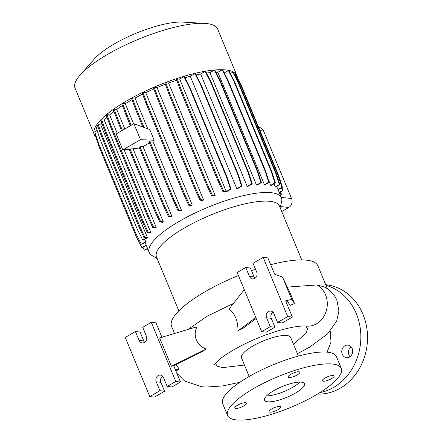 <?xml version="1.0" encoding="UTF-8"?>
<svg xmlns="http://www.w3.org/2000/svg" width="442" height="442" viewBox="0 0 442 442"><rect width="100%" height="100%" fill="white"/><g stroke="black" fill="none" stroke-linecap="round" stroke-linejoin="round"><path stroke-width="0.66" d="M327.052 352.141L331.019 342.042L330.224 331.13M245.575 402.717A6.321 1.713 157.5 0 0 238.663 404.601A6.321 1.713 157.5 0 0 234.79 408.005A6.321 1.713 157.5 0 0 235.685 408.458A6.321 1.713 157.5 0 0 242.597 406.579A6.321 1.713 157.5 0 0 246.47 403.17A6.321 1.713 157.5 0 0 245.575 402.717M298.941 371.761A6.321 1.713 157.5 0 0 292.035 373.639A6.321 1.713 157.5 0 0 288.162 377.048A6.321 1.713 157.5 0 0 289.051 377.501A6.321 1.713 157.5 0 0 295.963 375.617A6.321 1.713 157.5 0 0 299.836 372.214A6.321 1.713 157.5 0 0 298.941 371.761M333.202 375.485A6.321 1.713 157.5 0 0 326.29 377.363A6.321 1.713 157.5 0 0 322.417 380.772A6.321 1.713 157.5 0 0 323.312 381.219A6.321 1.713 157.5 0 0 330.218 379.341A6.321 1.713 157.5 0 0 334.091 375.932A6.321 1.713 157.5 0 0 333.202 375.485M279.83 406.441A6.321 1.713 157.5 0 0 272.918 408.32A6.321 1.713 157.5 0 0 269.045 411.729A6.321 1.713 157.5 0 0 269.94 412.182A6.321 1.713 157.5 0 0 276.852 410.298A6.321 1.713 157.5 0 0 280.725 406.894A6.321 1.713 157.5 0 0 279.83 406.441M344.898 345.793A6.321 5.453 96.2 0 1 347.909 345.13A6.321 5.453 96.2 0 1 352.622 350.224A6.321 5.453 96.2 0 1 349.556 357.037A6.321 5.453 96.2 0 1 346.539 357.694A6.321 5.453 96.2 0 1 341.826 352.6A6.321 5.453 96.2 0 1 344.898 345.793M215.243 363.28L217.298 366.169L222.486 367.645L244.487 365.048M188.032 329.45L207.038 316.284L233.415 303.45M287.306 287.112L316.875 284.935L324.323 286.963C330.483 290.394 334.699 294.924 336.975 300.543L338.904 311.107L336.705 321.041L327.528 333.97L309.372 347.302L297.394 353.699M286.118 301.974L287.659 301.615L290.156 305.389L294.494 303.538L290.184 293.129L282.521 277.112L274.598 274.156L267.869 257.901L263.189 257.393L287.698 316.566L277.548 322.456L273.874 313.582A4.658 4.017 -83.8 0 0 270.731 311.063A4.658 4.017 -83.8 0 0 268.515 311.549A4.658 4.017 -83.8 0 0 266.587 317.809L270.261 326.682L261.675 331.666L237.161 272.493L245.752 267.509L249.426 276.388A4.658 4.017 -83.8 0 0 252.57 278.902A4.658 4.017 -83.8 0 0 256.332 276.885A4.658 4.017 -83.8 0 0 256.714 272.161L253.039 263.283L263.189 257.393M244.282 289.687L229.011 309.019C234.917 313.406 237.923 320.665 238.034 330.798L243.664 327.804L256.205 318.461M173.734 365.738L201.657 351.898L206.337 348.965C196.911 346.263 192.287 335.064 197.126 326.732L159.639 337.937L171.38 366.291L173.734 365.738L180.469 381.993L171.877 386.977L167.203 386.468L163.523 377.59A4.658 4.017 -83.8 0 0 160.385 375.076A4.658 4.017 -83.8 0 0 158.164 375.562A4.658 4.017 -83.8 0 0 156.236 381.816L159.916 390.695L149.766 396.584L125.252 337.412L135.401 331.522L139.081 340.395A4.658 4.017 -83.8 0 0 142.219 342.915A4.658 4.017 -83.8 0 0 145.982 340.892A4.658 4.017 -83.8 0 0 146.368 336.169L142.689 327.295L151.28 322.312L175.789 381.485L167.203 386.468M175.828 370.794L178.027 369.932L179.016 368.788L176.082 364.578M301.361 382.159A21.625 5.851 157.5 0 0 277.72 388.59A21.625 5.851 157.5 0 0 264.465 400.248A21.625 5.851 157.5 0 0 267.526 401.784A21.625 5.851 157.5 0 0 291.168 395.352A21.625 5.851 157.5 0 0 304.416 383.695A21.625 5.851 157.5 0 0 301.361 382.159M341.301 368.418L336.395 356.583A61.543 16.652 157.5 0 0 327.688 352.208A61.543 16.652 157.5 0 0 260.399 370.512A61.543 16.652 157.5 0 0 222.685 403.684L227.586 415.519A61.543 16.652 157.5 0 0 236.293 419.9A61.543 16.652 157.5 0 0 303.582 401.596A61.543 16.652 157.5 0 0 341.301 368.418A61.543 16.652 157.5 0 0 332.588 364.042A61.543 16.652 157.5 0 0 265.299 382.347A61.543 16.652 157.5 0 0 227.586 415.519M298.383 356.081L290.648 337.406A26.614 7.199 157.5 0 0 286.88 335.511A26.614 7.199 157.5 0 0 257.785 343.428A26.614 7.199 157.5 0 0 241.476 357.777L249.211 376.446M306.008 326.03L307.577 329.124L305.886 333.406L293.477 344.246M327.417 288.836L317.881 265.813A79.173 21.426 157.5 0 0 306.676 260.178A79.173 21.426 157.5 0 0 270.686 264.708M237.315 77.643A77.173 20.884 157.5 0 0 236.868 75.449L217.652 29.056A77.173 20.884 157.5 0 0 206.729 23.564A77.173 20.884 157.5 0 0 204.74 23.398A77.173 20.884 157.5 0 0 138.363 39.294A77.173 20.884 157.5 0 0 80.179 74.991A77.173 20.884 157.5 0 0 75.052 88.124L94.268 134.517A77.173 20.884 157.5 0 0 95.765 136.639M236.868 75.449A77.173 20.884 157.5 0 0 225.945 69.958A77.173 20.884 157.5 0 0 141.567 92.914A77.173 20.884 157.5 0 0 94.268 134.517M301.759 259.924L279.443 206.049A66.532 18 157.5 0 0 270.029 201.314A66.532 18 157.5 0 0 197.287 221.105A66.532 18 157.5 0 0 156.512 256.968L178.828 310.842M280.129 207.701L281.598 201.845A71.527 19.354 157.5 0 0 281.432 197.789A71.527 19.354 157.5 0 0 271.311 192.695A71.527 19.354 157.5 0 0 193.099 213.972A71.527 19.354 157.5 0 0 149.263 252.531A71.527 19.354 157.5 0 0 152.015 255.52L157.197 258.625M272.974 312.196A4.658 4.017 -83.8 0 0 271.261 318.317L274.941 327.191L266.349 332.174L261.675 331.666M162.628 376.203A4.658 4.017 -83.8 0 0 160.916 382.324L164.59 391.203L154.44 397.093L149.766 396.584M325.964 285.322A54.885 47.371 96.2 0 1 360.678 332.169A54.885 47.371 96.2 0 1 333.611 387.424A54.885 47.371 96.2 0 1 319.804 392.645M325.721 284.736L326.003 284.764A54.885 47.371 96.2 0 1 366.948 329.025A54.885 47.371 96.2 0 1 340.29 388.148A54.885 47.371 96.2 0 1 317.395 394.12M277.935 189.458A71.527 19.354 -22.5 0 1 278.084 189.734L282.416 187.22L281.891 187.159L277.935 189.458L276.709 186.491M275.294 186.949A71.527 19.354 -22.5 0 1 275.604 187.132L279.891 184.645L279.366 184.59L275.294 186.949L274.001 183.828M270.747 185.353A71.527 19.354 -22.5 0 1 271.2 185.452L275.454 182.988L274.93 182.933L270.747 185.353L268.355 179.568M264.427 184.723A71.527 19.354 -22.5 0 1 265.023 184.739L269.233 182.297L268.708 182.237L264.427 184.723L217.856 72.295A71.527 19.354 157.5 0 0 215.945 72.295M256.504 185.082A71.527 19.354 -22.5 0 1 257.25 185.01L261.421 182.59L260.896 182.535L256.504 185.082L209.939 72.654A71.527 19.354 157.5 0 0 206.513 73.052M247.222 186.425A71.527 19.354 -22.5 0 1 248.128 186.259L252.255 183.866L251.73 183.806L247.222 186.425L200.651 73.996A71.527 19.354 157.5 0 0 196.088 74.913M236.829 188.717A71.527 19.354 -22.5 0 1 237.929 188.441L242.006 186.076L241.481 186.021L236.829 188.717L190.264 76.289A71.527 19.354 157.5 0 0 184.927 77.726M225.332 191.999A71.527 19.354 -22.5 0 1 226.978 191.491L230.989 189.159L230.464 189.104L226.265 191.541L179.695 79.112L177.242 78.847L176.424 79.317L180.424 90.223L217.917 180.728L222.995 191.745L225.332 191.999M176.756 80.217A71.527 19.354 157.5 0 0 168.595 83.035L165.783 82.731L164.965 83.201L168.966 94.107L206.453 184.612L211.536 195.635L213.983 195.9A71.527 19.354 -22.5 0 1 215.166 195.463L168.595 83.035M165.347 84.245A71.527 19.354 157.5 0 0 157.02 87.577L154.236 87.273L153.418 87.748L157.418 98.649L194.911 189.154L199.988 200.176L202.53 200.453A71.527 19.354 -22.5 0 1 203.591 200.005L157.02 87.577M153.855 88.93A71.527 19.354 157.5 0 0 145.716 92.638L142.959 92.339L142.142 92.814L146.142 103.715L183.629 194.22L188.712 205.243L191.325 205.524A71.527 19.354 -22.5 0 1 192.281 205.066L145.716 92.638M142.628 94.135A71.527 19.354 157.5 0 0 135.02 98.069L132.291 97.776L131.473 98.246L135.473 109.152L142.877 127.02M147.755 128.821L135.02 98.069M154.181 140.236L149.761 129.561L133.882 123.699L116.185 133.965L122.804 149.943L140.501 139.678L154.181 140.236L152.799 140.998L149.739 141.147L148.921 141.622L172.96 199.657L178.043 210.674L180.728 210.967A71.527 19.354 -22.5 0 1 181.59 210.497L152.799 140.998M143.037 146.639L140.004 146.788L164.037 204.823L169.12 215.84L168.303 216.315L171.054 216.613A71.527 19.354 -22.5 0 1 171.822 216.138L143.037 146.639L149.44 142.877M122.346 105.55A71.527 19.354 157.5 0 0 116.71 109.378L114.036 109.086L113.218 109.561L121.528 130.865M129.119 149.203L154.706 210.972L159.789 221.989L162.606 222.298A71.527 19.354 -22.5 0 1 163.28 221.807L133.02 148.75M124.821 128.953L116.71 109.378M113.914 111.456A71.527 19.354 157.5 0 0 109.649 114.914L106.997 114.627L106.185 115.102L110.18 126.003L147.672 216.508L152.75 227.531L155.645 227.845A71.527 19.354 -22.5 0 1 156.219 227.343L124.097 149.788M117.279 133.329L109.649 114.914M106.997 117.329A71.527 19.354 157.5 0 0 104.273 120.141L101.66 119.859L100.842 120.335L104.837 131.235L142.33 221.74L147.413 232.763L150.396 233.089A71.527 19.354 -22.5 0 1 150.844 232.575L104.273 120.141M101.875 123.147A71.527 19.354 157.5 0 0 100.748 124.909L98.168 124.633L97.356 125.103L101.351 136.009L138.843 226.514L143.921 237.536L146.617 237.829L142.799 240.045L143.324 240.1L146.959 237.989A71.527 19.354 -22.5 0 1 147.319 237.337L100.748 124.909M97.124 130.39L94.754 131.76L98.45 143.214L135.943 233.719L141.324 244.188L141.849 244.244L145.667 242.034A71.527 19.354 -22.5 0 1 145.711 241.647L144.727 239.282M132.014 99.726A71.527 19.354 157.5 0 0 125.252 103.71L122.55 103.411L121.732 103.887L130.285 125.788M133.6 123.859L125.252 103.71M281.725 211.558L288.797 207.458A6.652 5.74 -83.8 0 0 291.554 198.519L263.609 131.064A6.652 5.74 -83.8 0 0 259.123 127.467L258.692 127.423M139.484 147.993L122.804 149.943M140.004 146.788L139.186 147.263L163.22 205.298L168.303 216.315M350.025 356.727A6.321 5.453 96.2 0 1 351.103 346.826M161.932 337.252L155.954 322.82L151.28 322.312M135.401 331.522L140.081 332.03L143.755 340.904A4.658 4.017 -83.8 0 0 144.656 342.29M164.59 391.203L159.916 390.695M180.469 381.993L175.789 381.485M206.337 348.965L171.38 366.291M179.016 368.788L175.557 370.142M294.494 303.538L291.753 299.394L285.642 300.82L292.377 317.074L282.228 322.964L277.548 322.456M292.377 317.074L287.698 316.566M291.753 299.394L282.521 277.112M245.752 267.509L250.426 268.018L254.106 276.896A4.658 4.017 -83.8 0 0 255.001 278.283M274.941 327.191L270.261 326.682M255.824 317.544L238.034 330.798M255.504 269.233A79.173 21.426 157.5 0 0 251.498 270.598M238.426 275.543A79.173 21.426 157.5 0 0 171.59 326.406L174.524 333.489M95.77 134.893L95.29 135.175L98.986 146.622L136.473 237.127L141.86 247.603L146.18 245.095M97.914 126.633L96.229 127.616L99.925 139.064L137.412 229.569L142.799 240.045M179.695 79.112L183.894 76.676L189.281 87.146L226.768 177.656L230.464 189.104M230.989 189.159L227.293 177.712L189.8 87.207L184.419 76.731L183.894 76.676M190.264 76.289L194.911 73.593L200.298 84.063L237.785 174.568L241.481 186.021M242.006 186.076L238.31 174.623L200.823 84.118L195.436 73.648L194.911 73.593M200.651 73.996L205.16 71.377L210.541 81.847L248.034 172.358L251.73 183.806M252.255 183.866L248.559 172.413L211.066 81.908L205.685 71.433L205.16 71.377M209.939 72.654L214.326 70.107L219.713 80.577L257.2 171.082L260.896 182.535M261.421 182.59L257.725 171.142L220.238 80.632L214.851 70.162L214.326 70.107M217.856 72.295L222.138 69.808L227.525 80.284L265.012 170.789L268.708 182.237M269.233 182.297L265.537 170.844L228.044 80.339L222.663 69.869L222.138 69.808M224.221 72.902L228.359 70.505L233.741 80.974L271.233 171.479L274.93 182.933M275.454 182.988L271.753 171.535L234.266 81.03L228.884 70.56L228.359 70.505M230.415 73.543L232.796 72.162L238.183 82.632L275.67 173.137L279.366 184.59M279.891 184.645L276.195 173.192L238.708 82.687L233.321 72.217L232.796 72.162M234.779 75.052L235.321 74.731L240.708 85.207L278.195 175.712L281.891 187.159M282.416 187.22L278.72 175.767L241.233 85.262L235.846 74.792L235.321 74.731M204.74 23.398L182.85 22.1A54.587 14.774 157.5 0 0 135.893 33.343A54.587 14.774 157.5 0 0 94.743 58.593L80.179 74.991M266.498 395.938A21.625 5.851 157.5 0 0 299.936 382.087M140.501 139.678L133.882 123.699M169.12 215.84L171.822 216.138M164.037 204.823L163.22 205.298M149.739 141.147L173.778 199.182L178.861 210.204L181.59 210.497M178.861 210.204L178.043 210.674M173.778 199.182L172.96 199.657M122.55 103.411L131.103 125.313M126.55 114.318L125.732 114.787M132.291 97.776L136.291 108.677L144.07 127.462M136.291 108.677L135.473 109.152M280.156 192.253L280.952 194.723L280.316 195.093M280.582 192.005L281.477 194.778L280.952 194.723M281.477 194.778L280.438 195.381M142.926 247.343L144.385 250.178L147.529 248.349M144.385 250.178L147.65 248.642M98.168 124.633L102.168 135.534L139.661 226.039L144.738 237.061L147.319 237.337M102.168 135.534L101.351 136.009M139.661 226.039L138.843 226.514M144.738 237.061L143.921 237.536M147.291 248.852L148.943 251.763M130.086 149.092L155.523 210.497L160.606 221.519L163.28 221.807M114.036 109.086L122.346 130.396M118.036 119.992L117.218 120.467M155.523 210.497L154.706 210.972M160.606 221.519L159.789 221.989M154.236 87.273L158.236 98.174L195.723 188.684L200.806 199.701L203.591 200.005M158.236 98.174L157.418 98.649M195.723 188.684L194.911 189.154M200.806 199.701L199.988 200.176M200.823 84.118L200.298 84.063M238.31 174.623L237.785 174.568M234.266 81.03L233.741 80.974M271.753 171.535L271.233 171.479M177.242 78.847L181.242 89.748L180.424 90.223M181.242 89.748L218.729 180.253L217.917 180.728M218.729 180.253L223.812 191.275L222.995 191.745M223.812 191.275L226.265 191.541M189.8 87.207L189.281 87.146M227.293 177.712L226.768 177.656M220.238 80.632L219.713 80.577M257.725 171.142L257.2 171.082M241.233 85.262L240.708 85.207M278.72 175.767L278.195 175.712M141.324 244.188L145.711 241.647M165.783 82.731L169.783 93.632L207.27 184.137L212.353 195.16L215.166 195.463M169.783 93.632L168.966 94.107M207.27 184.137L206.453 184.612M212.353 195.16L211.536 195.635M211.066 81.908L210.541 81.847M248.559 172.413L248.034 172.358M238.708 82.687L238.183 82.632M276.195 173.192L275.67 173.137M141.86 247.603L142.385 247.658L146.302 245.387M101.66 119.859L105.655 130.76L143.147 221.265L148.225 232.288L150.844 232.575M105.655 130.76L104.837 131.235M143.147 221.265L142.33 221.74M148.225 232.288L147.413 232.763M106.997 114.627L110.997 125.528L148.49 216.033L153.567 227.055L156.219 227.343M110.997 125.528L110.18 126.003M148.49 216.033L147.672 216.508M153.567 227.055L152.75 227.531M142.959 92.339L146.959 103.24L184.447 193.745L189.53 204.768L192.281 205.066M146.959 103.24L146.142 103.715M184.447 193.745L183.629 194.22M189.53 204.768L188.712 205.243M281.935 187.496L282.952 190.629L279.338 192.729M281.51 187.745L282.427 190.574L279.217 192.436M282.952 190.629L282.427 190.574M228.044 80.339L227.525 80.284M265.537 170.844L265.012 170.789M214.359 364.341L219.773 359.147C229.111 351.661 244.901 343.246 258.161 337.926C270.858 332.622 286.162 328.019 297.013 326.539C301.654 325.975 304.72 325.815 306.201 326.052L306.218 326.058A21.625 18.674 -83.7 0 0 306.218 326.058A21.625 18.674 -83.7 0 0 306.671 326.102A21.625 18.674 -83.7 0 0 308.582 326.141A21.625 18.674 -83.7 0 0 310.35 325.981A21.625 18.674 -83.7 0 0 312.234 325.594A21.625 18.674 -83.7 0 0 313.942 325.041A21.625 18.674 -83.7 0 0 325.516 294.753A21.625 18.674 -83.7 0 0 316.931 284.941M271.261 318.317L266.587 317.809M160.916 382.324L156.236 381.816M291.554 198.519L281.272 197.403M263.609 131.064L260.04 130.677M288.797 207.458L280.416 206.547M143.755 340.904L139.081 340.395M254.106 276.896L249.426 276.388M176.817 373.186L184.662 381.037L201.58 386.744L206.127 387.059L222.608 385.927L239.746 382.352M278.095 189.728L281.432 197.789M145.059 242.382L149.263 252.531M306.218 326.058L306.803 326.141"/></g></svg>
